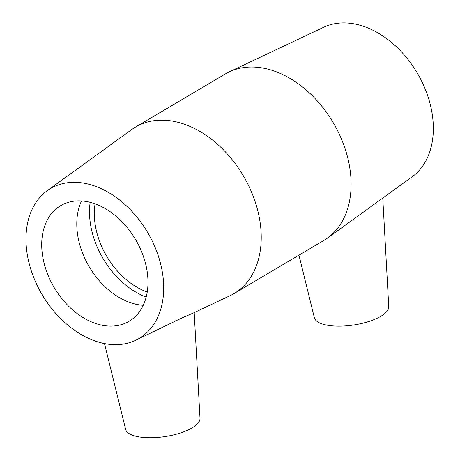 <?xml version="1.0" encoding="UTF-8"?>
<svg xmlns="http://www.w3.org/2000/svg" width="460" height="460" viewBox="0 0 460 460"><rect width="100%" height="100%" fill="white"/><g stroke="black" fill="none" stroke-linecap="round" stroke-linejoin="round"><path stroke-width="0.69" d="M298.948 255.185L314.387 317.797A37.616 13.363 -8.5 0 0 341.567 326.1A37.616 13.363 -8.5 0 0 381.691 315.778A37.616 13.363 -8.5 0 0 388.752 306.682L382.772 198.059M194.195 312.622L200.008 418.272A37.616 13.363 171.5 0 1 191.118 428.45A37.616 13.363 171.5 0 1 139.742 437A37.616 13.363 171.5 0 1 125.643 429.387L104.477 343.551M135.619 340.296L182.361 317.728L193.631 312.88L230.029 295.694A96.732 68.04 -120.6 0 0 233.95 293.612A96.732 68.04 -120.6 0 0 243.288 175.72A96.732 68.04 -120.6 0 0 135.493 127.081A96.732 68.04 -120.6 0 0 131.778 129.513L47.196 190.733A87.055 61.232 -120.6 0 0 33.448 276.816A87.055 61.232 -120.6 0 0 106.87 343.965A87.055 61.232 -120.6 0 0 135.619 340.296A87.055 61.232 -120.6 0 0 147.551 232.323A87.055 61.232 -120.6 0 0 47.196 190.733M233.95 293.612L323.828 240.471A96.732 68.04 -120.6 0 0 327.537 238.038A96.732 68.04 -120.6 0 0 333.166 122.578A96.732 68.04 -120.6 0 0 229.287 71.864A96.732 68.04 -120.6 0 0 225.371 73.939L135.493 127.081M104.127 325.588A67.171 47.248 -120.6 0 0 129.03 321.31A67.171 47.248 -120.6 0 0 135.516 239.436A67.171 47.248 -120.6 0 0 60.657 205.66A67.171 47.248 -120.6 0 0 46.713 271.751A67.171 47.248 -120.6 0 0 104.127 325.588M81.535 200.945A67.171 47.248 -120.6 0 0 87.952 264.534A67.171 47.248 -120.6 0 0 139.196 304.848A67.171 47.248 -120.6 0 0 143.227 305.285M90.16 202.325A73.266 51.532 -120.6 0 0 146.176 297.062M95.076 203.832A67.171 47.248 -120.6 0 0 147.223 292.031M327.537 238.038L412.12 176.818A87.055 61.232 -120.6 0 0 417.185 72.904A87.055 61.232 -120.6 0 0 323.696 27.261L229.287 71.864"/></g></svg>

